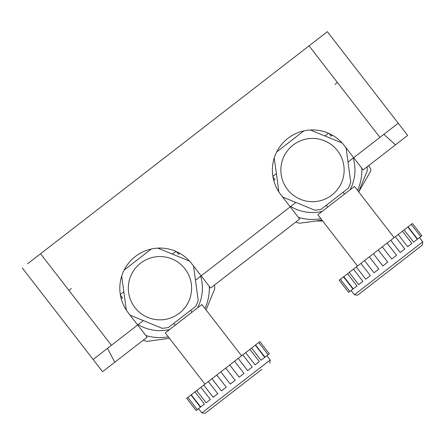 <?xml version="1.0" encoding="UTF-8"?>
<svg xmlns="http://www.w3.org/2000/svg" width="445" height="445" viewBox="0 0 445 445"><rect width="100%" height="100%" fill="white"/><g stroke="black" fill="none" stroke-linecap="round" stroke-linejoin="round"><path stroke-width="0.67" d="M322.664 221.009L315.956 221.009M368.727 165.579L370.429 168.527A3.087 3.087 0 0 1 370.429 171.614L358.703 191.917L394.125 237.663L382.288 246.83L387.106 243.098L396.556 255.302L391.739 259.035L382.288 246.83L373.377 253.728L378.261 249.945L387.712 262.155L382.834 265.932L373.383 253.728L382.828 265.932L387.712 262.149L382.834 265.932M377.777 158.57L374.128 161.39M380.831 156.206L377.165 159.037L380.831 156.206M407.676 135.413L363.131 169.907L353.68 157.702L398.225 123.209L407.676 135.413M389.369 149.592L386.933 151.478L389.369 149.592M386.933 151.478L380.219 156.679M195.472 280.216L295.88 202.464M348.023 162.086L353.68 157.702L344.23 145.498A40.133 40.133 -90 0 1 346.127 148.163L350.76 182.194A40.133 40.133 -90 0 1 348.285 188.241L321.134 209.267A40.133 40.133 -90 0 1 314.659 210.146L282.875 197.146A40.133 40.133 -90 0 1 280.773 194.643A40.133 40.133 90 0 1 287.932 138.339A40.133 40.133 90 0 1 344.23 145.498M132.477 348.524L136.126 345.698M398.225 123.209L327.348 31.678L398.225 123.209L327.348 31.678L398.225 123.209L383.874 134.329L395.472 144.864L383.874 134.329L379.919 137.388L309.041 45.857L327.348 31.678L27.612 263.79L40.556 253.767L111.434 345.298L93.127 359.471L143.335 320.595M191.65 312.468L191.745 312.045L191.65 312.468M190.71 310.26A7.715 7.715 -90 0 0 191.745 312.051L191.912 312.262M189.72 395.955L190.983 394.976L200.434 407.181L197.274 409.623L187.823 397.418L194.971 391.884L204.422 404.088L200.689 406.98L191.239 394.776L208.343 381.532L204.967 384.146L165.273 332.888L201.885 304.536L241.579 355.794L229.737 364.961L234.554 361.229L244.005 373.433L239.188 377.165L229.737 364.961L220.831 371.859L225.715 368.082L235.16 380.286L230.282 384.063L220.831 371.859L230.282 384.063L235.16 380.286L225.715 368.082M220.831 371.859L216.804 374.979L226.255 387.178L221.438 390.91L211.987 378.706L216.804 374.979L208.343 381.532L217.794 393.736L213.194 397.296L203.743 385.092M234.448 361.312L242.798 354.849L252.248 367.053L247.654 370.613L238.203 358.409M242.425 355.138L249.873 349.37L259.324 361.574L255.096 364.844L245.646 352.64L242.425 355.138M249.1 349.97L255.308 345.164L264.758 357.368L261.02 360.261L251.57 348.057L249.1 349.97M255.564 344.964L258.717 342.522L268.168 354.726L265.014 357.168L255.564 344.964M257.355 343.573L259.886 341.621L269.336 353.82L266.805 355.778M198.637 408.566L196.112 410.524L186.661 398.32L189.186 396.361M194.971 391.884L197.446 389.97M196.668 390.571L206.118 402.775L210.346 399.499L200.895 387.3L204.116 384.803M243.899 373.516L239.188 377.165L243.899 373.516M226.255 387.178L221.543 390.827M266.894 355.711L270.198 359.983L201.858 412.904L270.115 360.05M261.721 369.478L205.106 413.322L201.858 412.904L198.553 408.638M260.108 370.73L259.824 370.946M258.206 372.198L257.877 372.454M256.965 373.16L256.57 373.466M216.793 404.271L216.442 404.544M214.802 405.812L211.809 408.132M265.014 357.168L266.277 356.189M261.02 360.261L263.457 358.37M255.096 364.844L258.551 362.174M247.654 370.613L251.876 367.342M120.428 295.141L122.436 297.738L121.212 298.678M176.565 251.67L178.573 254.262L179.791 253.316M177.472 252.098L177.11 252.376M120.612 296.125L120.973 295.847M114.782 362.224L102.578 371.675L93.127 359.471L107.484 348.357L114.782 362.224L147.123 337.182L128.221 312.774A40.133 40.133 -90 0 0 130.329 315.277L162.114 328.276A40.133 40.133 -90 0 0 168.588 327.398L195.739 306.371A40.133 40.133 -90 0 0 198.209 300.325L193.581 266.294A40.133 40.133 -90 0 0 191.684 263.635L210.585 288.037L299.674 219.051L280.773 194.643M145.854 335.541A49.395 49.395 -90 0 0 168.36 336.876M204.973 308.524A49.395 49.395 -90 0 0 209.311 286.396M151.322 249.011L124.166 270.037M121.696 276.084L126.33 310.109M189.576 261.132L157.791 248.132M134.935 307.578A31.645 31.645 90 0 1 155.683 256.848A31.645 31.645 90 0 1 189.242 300.18A31.645 31.645 90 0 1 134.935 307.578M143.129 340.275A54.724 54.724 -90 0 0 147 341.371L169.473 338.311M206.085 309.959L214.674 288.972A54.724 54.724 -90 0 0 214.579 284.945M128.221 312.774A40.133 40.133 90 0 1 135.38 256.476A40.133 40.133 90 0 1 191.684 263.635M344.202 194.337L344.297 193.914L344.202 194.337M343.262 192.129A7.715 7.715 -90 0 0 344.297 193.92L344.458 194.131M343.529 276.846L342.266 277.819L343.529 276.846L352.98 289.05L349.826 291.492L340.375 279.288L345.086 275.639L347.523 273.753L356.973 285.957L353.235 288.849L343.785 276.645L360.889 263.401L357.513 266.015L317.825 214.757L354.437 186.405L394.125 237.663L382.288 246.83M387.712 262.149L378.261 249.945L369.356 256.843L378.806 269.047L373.989 272.779L364.538 260.575L369.356 256.843L360.889 263.401L370.34 275.605L365.745 279.165L356.295 266.961M387 243.181L395.349 236.718L404.8 248.922L400.2 252.482L390.749 240.278M394.976 237.007L402.425 231.239L411.875 243.443L407.648 246.714L398.197 234.509L394.976 237.007M401.646 231.839L407.854 227.033L417.304 239.238L413.572 242.13L404.121 229.926L401.646 231.839M408.109 226.833L411.269 224.386L420.72 236.59L417.56 239.037L408.109 226.833L409.372 225.854M409.906 225.443L412.432 223.485L421.882 235.689L419.357 237.647L420.72 236.59M351.188 290.435L348.657 292.393L339.207 280.189L341.738 278.231M345.086 275.639L349.993 271.839M349.219 272.44L358.67 284.644L362.897 281.368L353.447 269.164L356.668 266.672M396.451 255.386L391.739 259.035M378.806 269.047L374.095 272.696M422.75 241.852L419.44 237.58L422.75 241.852L422.338 245.1L357.658 295.191L422.338 245.1L422.75 241.852L354.409 294.774L357.658 295.191L414.273 251.347M412.654 252.599L412.37 252.816M410.757 254.067L410.429 254.323M409.517 255.03L409.116 255.335M369.344 286.141L368.988 286.413M367.353 287.681L364.355 290.001M417.56 239.037L418.823 238.058M413.572 242.13L416.008 240.239L413.572 242.13M407.648 246.714L411.097 244.044L407.648 246.714M400.2 252.482L404.427 249.211L400.2 252.482M272.974 177.01L274.982 179.602L273.764 180.548M329.111 133.539L331.119 136.131L332.343 135.185M330.018 133.967L329.656 134.245M273.158 177.994L273.519 177.716M298.4 217.41A49.395 49.395 -90 0 0 320.912 218.745M357.524 190.393A49.395 49.395 -90 0 0 361.863 168.266M303.868 130.88L276.718 151.906M274.242 157.953L278.876 191.979M342.127 143.001L310.343 129.996M287.487 189.448A31.645 31.645 90 0 1 308.235 138.718A31.645 31.645 90 0 1 341.788 182.049A31.645 31.645 90 0 1 287.487 189.448M295.675 222.144A54.724 54.724 -90 0 0 299.552 223.24L322.024 220.18M358.637 191.828L367.22 170.841A54.724 54.724 -90 0 0 367.131 166.814M365.885 148.252L367.72 146.839M123.326 355.611L130.04 350.415M221.554 279.543L252.688 255.436M257.572 251.653L288.705 227.545M150.393 168.711L162.597 159.26M187.006 140.364L199.21 130.913M22.25 267.946L93.127 359.471L22.25 267.946M369.356 256.843L364.644 260.492M360.889 263.401L357.513 266.015M404.121 229.926L406.558 228.035M349.826 291.492L348.657 292.393M352.98 289.05L351.717 290.023M356.973 285.957L354.531 287.843M362.897 281.368L359.443 284.043M370.34 275.605L366.118 278.876M412.432 223.485L421.882 235.689L419.357 237.647M138.139 324.616A42.447 42.447 -90 0 0 169.601 329.539M197.563 307.884A42.447 42.447 -90 0 0 200.667 276.195M290.691 206.486A42.447 42.447 -90 0 0 322.147 211.408M350.109 189.754A42.447 42.447 -90 0 0 353.219 158.064M337.393 82.47L334.952 84.361L337.393 82.47M68.908 290.379L71.35 288.488L68.908 290.379M175.247 325.167L173.611 323.504M269.787 363.231L270.198 359.983M175.964 251.403L172.449 254.123M123.832 291.77L120.317 294.495M327.798 207.036L326.157 205.373M351.099 290.502L354.409 294.774M328.51 133.272L325 135.992M276.378 173.639L272.868 176.365"/></g></svg>
